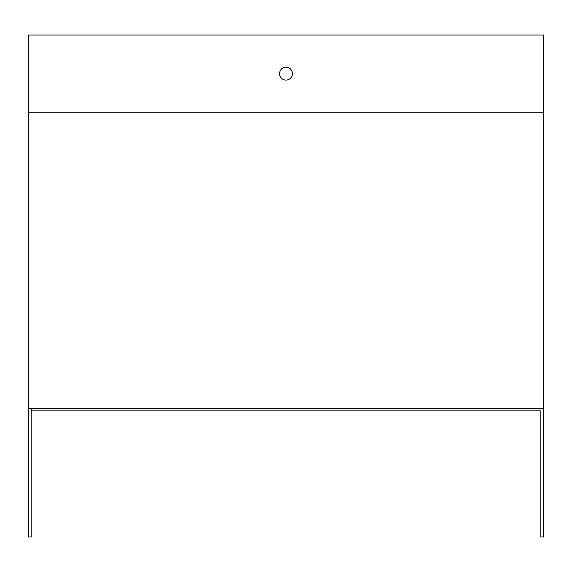 <?xml version="1.0" encoding="UTF-8"?>
<svg xmlns="http://www.w3.org/2000/svg" width="572" height="572" viewBox="0 0 572 572"><rect width="100%" height="100%" fill="white"/><g stroke="black" fill="none" stroke-linecap="round" stroke-linejoin="round"><path stroke-width="0.86" d="M31.174 408.265L31.174 410.839L540.826 410.839L540.826 536.965L543.4 536.965L543.4 408.265L28.6 408.265L28.6 35.035L543.4 35.035L543.4 408.265M279.565 73.645A6.435 6.435 0 0 0 289.217 79.215A6.435 6.435 0 0 0 289.217 68.075A6.435 6.435 0 0 0 279.565 73.645M540.826 410.839L31.174 410.839L31.174 536.965L28.6 536.965L28.6 408.265M543.4 112.255L28.6 112.255"/></g></svg>

